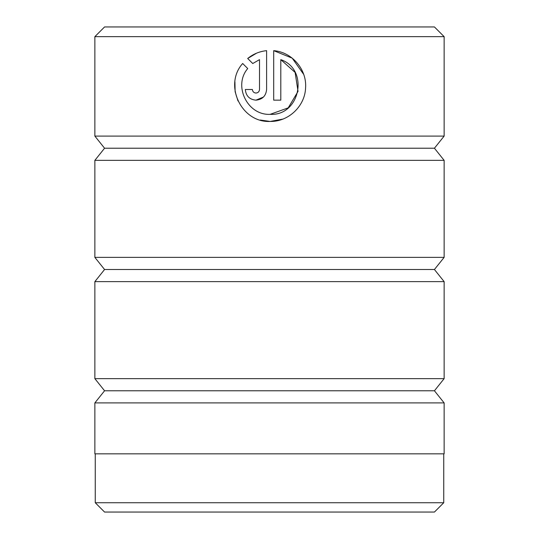 <?xml version="1.0" encoding="UTF-8"?>
<svg xmlns="http://www.w3.org/2000/svg" width="539" height="539" viewBox="0 0 539 539"><rect width="100%" height="100%" fill="white"/><g stroke="black" fill="none" stroke-linecap="round" stroke-linejoin="round"><path stroke-width="0.81" d="M260.256 120.035L270.154 121.443C241.411 122.919 223.348 84.886 242.678 63.501L247.724 68.547C232.929 85.768 247.468 115.508 270.154 114.342C300.236 116.087 309.359 69.336 280.799 59.64L280.799 100.153L273.697 100.153L273.697 50.653C292.003 52.081 306.9 69.396 305.593 87.729C305.061 106.089 288.54 121.841 270.154 121.443L282.759 119.126M303.706 74.416L292.199 58.151L273.697 50.653M255.958 93.052C253.808 92.849 252.623 91.664 252.407 89.508C252.623 91.664 253.808 92.849 255.958 93.052C258.107 92.843 259.293 91.664 259.508 89.508L259.508 59.64L252.744 63.535L247.697 58.481C253.182 54.035 259.488 51.421 266.603 50.653L266.603 89.508C265.956 95.976 262.405 99.526 255.958 100.153L263.477 97.04M95.255 502.739L104.566 512.05L434.434 512.05L443.745 502.739L95.255 502.739L95.255 453.838M443.745 502.739L443.745 453.838M104.566 26.95L434.434 26.95L444.136 36.652L94.864 36.652L104.566 26.95M104.566 390.775L434.434 390.775L444.136 402.902L94.864 402.902L104.566 390.775L94.864 378.647L444.136 378.647L444.136 281.627L94.864 281.627L104.566 269.5L434.434 269.5L444.136 281.627M434.434 390.775L444.136 378.647M434.434 269.5L444.136 257.373L444.136 160.352L94.864 160.352L104.566 148.225L434.434 148.225L444.136 160.352M104.566 269.5L94.864 257.373L444.136 257.373M434.434 148.225L444.136 136.097L444.136 36.652M104.566 148.225L94.864 136.097L444.136 136.097M255.958 100.153C249.51 99.533 245.966 95.982 245.312 89.508L252.407 89.508M94.864 136.097L94.864 36.652M94.864 257.373L94.864 160.352M94.864 378.647L94.864 281.627M94.864 402.902L94.864 453.838L444.136 453.838L444.136 402.902M252.744 63.535L259.508 59.64M256.557 53.179L247.697 58.481M234.916 81.753L235.119 91.596M235.145 91.785L238.002 100.975M280.799 59.64L295.082 72.381M295.123 72.455L298.027 91.34M298 91.448L288.23 107.84M288.19 107.874L270.154 114.342"/></g></svg>
